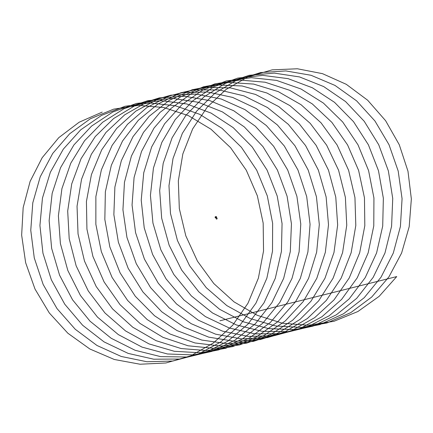 <?xml version="1.0" encoding="UTF-8"?>
<svg xmlns="http://www.w3.org/2000/svg" width="433" height="433" viewBox="0 0 433 433"><rect width="100%" height="100%" fill="white"/><g stroke="black" fill="none" stroke-linecap="round" stroke-linejoin="round"><path stroke-width="0.65" d="M215.661 217.566L215.304 217.869L215.055 216.971L215.439 217.041M215.304 217.869L215.055 216.971M215.845 217.637L215.504 216.776M215.612 216.749A0.465 0.422 76 0 1 215.872 216.543L215.915 216.532A0.465 0.422 76 0 1 216.419 216.814L217.204 218.784L216.386 219.13L215.796 217.664M215.872 216.543A0.465 0.422 76 0 1 216.37 216.825L217.16 218.8L216.386 219.13M215.51 217.155L215.629 217.431M216.013 217.285L215.921 216.982L216.013 217.285M216.035 217.274L215.91 216.976M216.007 217.306L215.845 216.982M215.574 217.588L215.363 217.09M215.623 217.566L215.407 217.068M215.937 216.906L216.154 217.42M215.964 216.901L216.099 217.328M216.116 217.301L215.98 216.976M102.21 112.098L79.147 122.225L58.769 137.667L42.185 157.699L30.131 181.362L23.171 207.586L21.65 235.135L25.65 262.728L35.013 289.071L49.297 312.951L67.873 333.237L89.88 349.003L114.317 359.487L140.059 364.229L165.926 362.973L190.731 355.802L213.339 343.028L232.705 325.243L247.957 303.279L258.382 278.143L263.54 251.005L263.172 223.114L257.337 195.776L246.296 170.245L230.605 147.713L210.985 129.218L188.377 115.616L163.831 107.536L138.522 105.36L113.619 109.159L90.313 118.783L69.691 133.759L52.734 153.406L40.231 176.788L32.789 202.828L30.765 230.307L34.272 257.949L43.154 284.459L57.021 308.61L75.239 329.264L96.97 345.474L121.235 356.462L146.906 361.744L172.81 361.03L197.762 354.389L220.608 342.102L240.31 324.745L255.968 303.122L266.858 278.224L272.503 251.216L272.638 223.347L267.296 195.9L256.709 170.158L241.414 147.307L222.113 128.406L199.737 114.328L175.322 105.733L150.029 103.005L125.045 106.269L101.549 115.378L80.635 129.889L63.31 149.147L50.369 172.231L42.456 198.081L39.928 225.479L42.937 253.159L51.343 279.826L64.777 304.242L82.627 325.253L104.082 341.902L128.157 353.393L153.753 359.206L179.684 359.044L204.771 352.933L227.855 341.134L247.887 324.214L263.941 302.932L275.291 278.295L281.423 251.427L282.062 223.58L277.212 196.041L267.085 170.093L252.19 146.933L233.219 127.638L211.077 113.089L186.802 103.974L161.541 100.7L136.482 103.427L112.802 112.012L91.612 126.063L73.924 144.92L60.555 167.701L52.166 193.345L49.135 220.657L51.646 248.363L59.57 275.177L72.571 299.842L90.053 321.21L111.216 338.292L135.096 350.275L160.6 356.619L186.553 357.003L211.764 351.428L235.076 340.127L255.427 323.646L271.87 302.721L283.675 278.343L290.294 251.622L291.441 223.818L287.084 196.198L277.418 170.055L262.934 146.592L244.299 126.907L222.405 111.893L198.276 102.264L173.054 98.448L147.924 100.629L124.071 108.694L102.616 122.274L84.57 140.725L70.779 163.192L61.919 188.626L58.39 215.834L60.398 243.562L67.835 270.506L80.403 295.414L97.501 317.129L118.377 334.633L142.051 347.114L167.452 353.983L193.41 354.914L218.741 349.875L242.269 339.077L262.934 323.04L279.761 302.478L292.021 278.37L299.122 251.817L300.778 224.05L296.908 196.365L287.718 170.034L273.64 146.278L255.351 126.214L233.712 110.74L209.74 100.602L184.572 96.24L159.382 97.885L135.367 105.425L113.646 118.528L95.255 136.563L81.047 158.711L71.716 183.917L67.694 211.023L69.199 238.751L76.148 265.824L88.272 290.965L104.986 313.016L125.554 330.936L149.017 343.905L174.31 351.293L200.268 352.776L225.707 348.273L249.44 337.984L270.409 322.39L287.62 302.207L300.323 278.381L307.906 251.995L310.066 224.289L306.688 196.539L297.969 170.039L284.313 146.002L266.371 125.554L244.997 109.636L221.193 98.989L196.084 94.091L170.851 95.19L146.679 102.199L124.709 114.821L105.971 132.438L91.358 154.251L81.556 179.224L77.042 206.211L78.037 233.934L84.505 261.121L96.18 286.489L112.504 308.864L132.758 327.196L155.999 340.647L181.173 348.56L207.12 350.589L232.651 346.622L256.59 336.847L277.851 321.708L295.441 301.909L308.577 278.365L316.647 252.163L319.31 224.527L316.431 196.728L308.188 170.061L294.949 145.753L277.369 124.937L256.266 108.575L232.64 97.42L207.596 91.985L182.325 92.538L158.007 99.016L135.794 111.151L116.721 128.347L101.706 149.818L91.439 174.553L86.432 201.405L86.925 229.117L92.906 256.401L104.12 281.986L120.049 304.68L139.983 323.419L162.997 337.345L188.046 345.778L213.967 348.354L239.59 344.922L263.719 335.662L285.26 320.983L303.224 301.574L316.794 278.332L325.34 252.325L328.506 224.765L326.125 196.928L318.358 170.099L305.552 145.531L288.335 124.352L267.507 107.552L244.071 95.899L219.109 89.934L193.811 89.934L169.357 95.888L146.906 107.53L127.508 124.293L112.093 145.412L101.365 169.893L95.872 196.604L95.855 224.294L101.349 251.67L112.104 277.461L127.638 300.464L147.236 319.603L170.012 333.995L194.92 342.947L220.814 346.064L246.512 343.18L270.825 334.438L292.643 320.225L310.97 301.211L324.966 278.273L333.989 252.471L337.653 224.998L335.775 197.134L328.49 170.164L316.117 145.342L299.273 123.811L278.733 106.578L255.492 94.426L230.616 87.931L205.302 87.385L180.723 92.808L158.045 103.947L138.327 120.271L122.517 141.039L111.341 165.254L105.36 191.814L104.835 219.466L109.841 246.924L120.125 272.914L135.253 296.215L154.516 315.744L177.048 330.595L201.805 340.067L227.661 343.726L253.419 341.383L277.91 333.166L299.999 319.424L318.683 300.816L333.096 278.186L342.595 252.601L346.752 225.23L345.382 197.345L338.574 170.239L326.644 145.174L310.174 123.297L289.937 105.641L266.896 92.998L242.123 85.983L216.798 84.879L192.1 89.772L169.206 100.402L149.179 116.293L132.98 136.687L121.354 160.638L114.886 187.034L113.863 214.638L118.371 242.171L128.19 268.341L142.901 291.934L161.823 311.852L184.101 327.159L208.701 337.139L234.502 341.339L260.32 339.542L284.974 331.846L307.322 318.58L326.358 300.388L341.188 278.083L351.158 252.72L355.807 225.458L354.946 197.567L348.619 170.337L337.134 145.039L321.048 122.826L301.114 104.748L278.284 91.623L253.624 84.078L228.299 82.427L203.499 86.784L180.393 96.905L160.064 112.347L143.48 132.368L131.416 156.042L124.46 182.266L122.934 209.81L126.945 237.403L136.292 263.751L150.587 287.62L169.157 307.917L191.169 323.673L215.602 334.168L241.349 338.898L267.215 337.653L292.021 330.476L314.623 317.698L333.995 299.923L349.236 277.954L359.677 252.818L364.819 225.674L364.462 197.794L358.616 170.45L347.585 144.925L331.889 122.387L312.274 103.898L289.661 90.291L265.12 82.221L239.806 80.029L214.909 83.845L191.597 93.452L170.981 108.439L154.018 128.076L141.515 151.463L134.078 177.503L132.054 204.982L135.561 232.624L144.438 259.14L158.31 283.279L176.518 303.944L198.26 320.144L222.519 331.148L248.19 336.414L274.094 335.71L299.046 329.064L321.892 316.777L341.599 299.425L357.252 277.797L368.153 252.904L373.782 225.891L373.933 198.022L368.575 170.58L358.004 144.833L342.698 121.982L323.402 103.081L301.022 89.003L276.611 80.408L251.313 77.675L226.335 80.949L202.828 90.048L181.925 104.575L164.589 123.816L151.664 146.911L143.74 172.756L141.218 200.16L144.221 227.834L152.627 254.507L166.066 278.912L183.911 299.934L205.372 316.577L229.447 328.073L255.037 333.875L280.968 333.724L306.055 327.602L329.14 315.814L349.171 298.889L365.225 277.613L376.58 252.969L382.707 226.102L383.357 198.254L378.491 170.721L368.38 144.768L353.474 121.613L334.509 102.312L312.361 87.769L288.091 78.649L262.826 75.374L237.766 78.102L214.081 86.687L192.901 100.743L175.203 119.595L161.845 142.381L153.444 168.02L150.43 195.332L152.93 223.038L160.859 249.852L173.855 274.517L191.337 295.891L212.506 312.962L236.386 324.956L261.889 331.288L287.837 331.683L313.048 326.098L336.365 314.807L356.711 298.315L373.159 277.396L384.964 253.018L391.578 226.302L392.736 198.487L388.363 170.873L378.713 144.725L364.218 121.272L345.588 101.576L323.689 86.573L299.566 76.939L274.343 73.123L249.213 75.304L225.355 83.369L203.905 96.954L185.849 115.4L172.074 137.867L163.198 163.301L159.685 190.515L161.677 218.237L169.13 245.181L181.687 270.095L198.79 291.81L219.661 309.308L243.335 321.789L268.741 328.652L294.7 329.594L320.025 324.544L343.558 313.757L364.213 297.709L381.056 277.158L393.305 253.045L400.411 226.491L402.068 198.725L398.192 171.04L389.007 144.709L374.924 120.959L356.64 100.884L334.996 85.42L311.029 75.272L285.856 70.925L260.671 72.555L236.651 80.105L214.936 93.203L196.539 111.243L182.336 133.386L172.994 158.592L168.984 185.697L170.478 213.426L177.443 240.494L189.551 265.64L206.276 287.691L226.838 305.611L250.306 318.58L275.599 325.968L301.557 327.456L326.991 322.942L350.735 312.664L371.687 297.065L388.915 276.887L401.602 253.051L409.196 226.675L411.35 198.964L407.978 171.219L399.258 144.709L385.597 120.683L367.66 100.229L346.281 84.316L322.482 73.659L297.374 68.771L272.135 69.854L247.963 76.879L225.994 89.49L207.255 107.119L192.642 128.926L182.84 153.904L178.331 180.886L179.322 208.614L185.8 235.796L197.459 261.164L213.794 283.539L234.042 301.877L257.289 315.321L282.462 323.235L308.41 325.264L333.93 321.302L357.88 311.527L379.156 296.345L396.731 276.584L219.942 320.788"/></g></svg>
